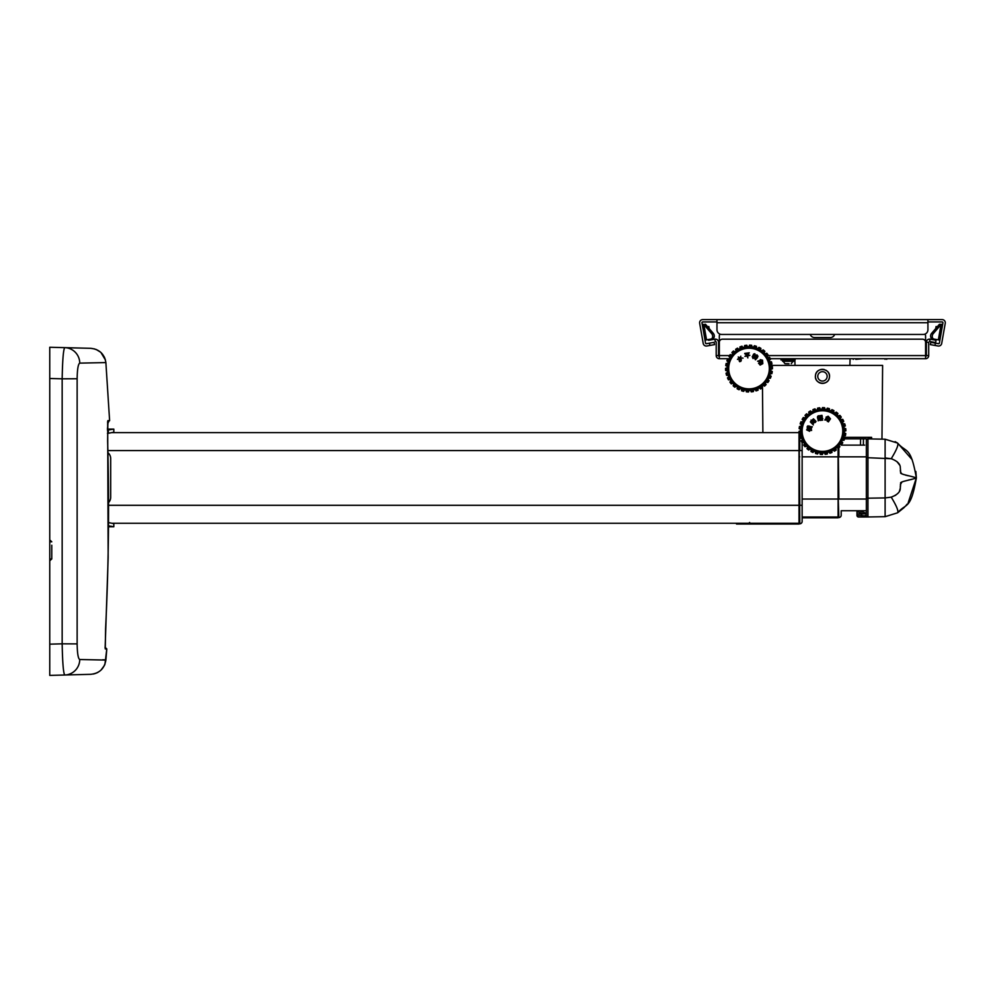 <?xml version="1.0" encoding="UTF-8"?>
<svg xmlns="http://www.w3.org/2000/svg" width="995" height="995" viewBox="0 0 995 995"><rect width="100%" height="100%" fill="white"/><g stroke="black" fill="none" stroke-linecap="round" stroke-linejoin="round"><path stroke-width="1.49" d="M49.75 347.255L90.719 348.325L49.75 347.255L49.75 378.498L62.163 378.821L62.163 643.827L49.75 644.163L49.75 541.802L51.777 541.802L49.75 539.924L50.297 541.243M49.75 541.802L49.75 480.859M49.75 558.991L51.777 558.991L50.297 559.538M49.75 663.677L49.75 652.745M104.935 664.212L106.801 648.951L105.88 660.071L79.749 659.523C78.17 658.69 77.311 653.491 77.137 643.902L77.137 378.759C77.299 369.182 78.17 363.983 79.749 363.125L105.88 362.59L109.612 420.636L107.883 420.624L107.622 440.959C109.338 503.545 108.666 566.093 105.594 628.604L105.283 648.939L106.801 648.951L105.06 647.272M77.137 378.759L62.163 378.821C62.523 359.842 63.381 349.444 64.737 347.641A15.621 15.422 91.5 0 1 79.749 363.125M90.719 348.325C99.363 349.245 104.413 353.996 105.88 362.59L109.612 420.636L107.597 422.253L108.517 422.191M79.749 659.523A15.621 15.422 88.5 0 1 64.737 675.008C63.394 673.254 62.536 662.857 62.163 643.827L77.137 643.902M51.628 558.991L49.75 560.857L49.75 675.394L90.707 674.324C99.388 673.391 104.438 668.64 105.88 660.071M49.75 378.498L49.75 539.924M51.777 545.235L51.777 558.991M64.737 675.008L49.75 675.394L64.737 675.008M105.109 659.921L102.771 659.784M108.069 422.253L107.435 429.106L113.816 429.106L113.816 432.228L107.46 433.434M107.435 430.126L113.567 429.119M111.179 526.268L111.937 526.417M108.38 526.765L113.816 526.765L108.343 525.857M111.913 432.638L113.716 432.228M113.069 429.206L111.9 429.454M108.343 522.562L113.816 523.644L113.816 526.765M108.405 502.736A7.811 7.811 0 0 0 110.694 497.214L110.694 458.658A7.811 7.811 0 0 0 107.933 452.688M864.643 445.126L841.198 445.126L864.643 445.126M841.198 510.746L841.198 515.199A2.338 2.338 0 0 1 838.86 517.549L838.238 499.03L838.86 517.549A2.338 2.338 0 0 0 841.198 515.199L841.198 510.746L866.359 510.746M802.144 517.002L838.076 517.002L838.238 456.842L838.238 499.03M838.076 448.173L838.076 499.03L802.144 499.03M112 432.626L799.01 432.626L799.01 523.258L112 523.258M802.144 442.75L802.244 442.315A23.121 23.121 0 0 1 801.597 441.046L801.162 440.872A23.445 23.445 0 0 0 802.144 442.75L802.144 505.286L799.793 505.286L799.172 450.586L799.793 523.793A2.338 2.338 0 0 0 802.144 521.455A2.338 2.338 0 0 1 799.793 523.793L799.172 433.434M802.144 497.475L802.144 521.455A2.338 2.338 0 0 1 799.793 523.793M802.144 441.046L802.144 442.116M799.172 505.286L799.172 499.104L799.793 499.565M802.144 496.692L802.144 459.18M802.144 458.409L802.144 450.586L799.793 450.586L799.793 437.066M866.359 499.03L838.86 499.03L838.238 448.31M838.238 446.929L838.238 447.849M841.198 511.878L841.198 510.833L841.198 511.878M838.86 457.016L838.076 457.016M799.01 523.258L799.01 524.029L736.511 524.029L736.511 523.258M838.076 517.002L838.076 517.786L802.144 517.786M866.359 513.308L859.332 510.746M866.359 517.002L865.177 515.435L866.359 515.41L866.359 440.462A1.567 1.567 0 0 1 867.951 438.894L867.951 516.977L858.548 517.002A1.567 1.567 0 0 1 856.981 515.435L856.981 510.746L856.981 513.88L866.359 513.781M863.349 513.88L857.765 511.84L857.765 510.746M861.67 513.88L861.67 515.435L856.981 515.435A1.567 1.567 0 0 0 858.548 517.002A1.567 1.567 0 0 1 856.981 515.435A1.567 1.567 0 0 0 858.548 517.002L861.67 517.002L861.67 515.435L865.264 516.019M895.736 495.199L891.221 497.152C896.52 505.821 898.659 511.032 897.639 512.786L885.115 516.679L867.951 516.977A1.567 1.567 0 0 1 866.359 515.41L866.359 514.564M911.669 479.416L908.385 480.075M901.918 482.127L900.375 484.54M900.363 485.722L900.326 487.886M900.313 488.11L899.53 490.921M908.174 502.786L916.358 477.936C910.624 510.41 906.445 502.55 897.639 512.786L903.771 507.836M903.821 507.786L904.766 506.841M905.923 505.572L907.166 504.092M867.951 438.894L885.115 439.205L885.115 457.949L891.221 458.72L866.359 457.65L866.359 498.221L885.115 497.923L885.115 516.679L867.951 516.977A1.567 1.567 0 0 1 866.359 515.41M885.115 439.205L897.639 443.086C898.659 444.84 896.52 450.051 891.221 458.72L892.353 459.068M885.115 457.949L885.115 497.923L891.221 497.152C897.353 494.838 900.375 491.816 900.313 488.11L900.699 483.359C899.094 481.617 910.736 480.087 916.358 477.936C910.736 475.784 899.094 474.254 900.699 472.525L900.313 467.762C900.388 464.056 897.353 461.046 891.221 458.72M912.179 459.702L897.639 443.086C906.445 453.322 910.624 445.462 916.358 477.936L915.86 471.468M896.905 461.543L899.53 464.951M900.363 470.15L900.363 471.257M900.574 472.239L901.694 473.595M902.465 474.043L903.385 474.453M905.599 475.15L908.385 475.797M897.639 443.086L895.102 441.631M856.981 510.746L856.981 513.88M866.359 440.462L866.359 441.295M863.436 438.87L860.6 438.87L863.436 438.87L863.386 445.126M843.648 437.327L871.595 437.327L867.976 438.683M871.595 437.327L871.62 438.87M866.259 438.87L844.556 438.87M844.22 438.87L843.387 438.87M881.968 439.143L882.615 365.426L770.665 365.426M815.465 375.575C814.022 384.543 828.86 386.222 829.444 377.155C830.887 368.2 816.062 366.508 815.465 375.575M815.701 378.324A7.027 7.027 0 0 0 816.198 379.592M816.957 380.749A7.027 7.027 0 0 0 827.828 380.911M828.611 379.767A7.027 7.027 0 0 0 827.952 371.981M826.994 370.998A7.027 7.027 0 0 0 825.862 370.215M824.594 369.667A7.027 7.027 0 0 0 819.233 370.115M818.064 370.874A7.027 7.027 0 0 0 815.44 376.956M821.945 419.567L822.666 420.151L819.855 420.437L820.514 418.994L819.233 418.883L820.788 418.596L819.432 417.9L820.552 417.228L822.243 417.402L821.161 418.534L822.828 418.584L820.34 419.878L821.945 419.567L820.34 419.878L821.012 418.907M818.935 415.86L821.994 415.325L822.28 416.942L819.221 417.49L818.935 415.86M820.241 415.972L820.95 416.694L820.241 415.972M821.858 416.532L821.136 415.81L821.858 416.532M819.345 416.134L820.042 416.855L819.345 416.134M815.651 421.631L813.437 419.38L810.888 421.892L813.325 424.927L810.34 421.905L811.422 420.835L811.037 420.089L811.733 420.524L813.45 418.82L816.012 421.407L815.104 422.552L815.664 422.042M810.092 426.78L809.47 427.564L810.092 426.78M810.229 427.701L810.85 426.93L810.229 427.701M810.85 429.43L808.873 429.056L808.699 427.775L808.413 429.268L808.263 428.335L807.306 428.882L807.219 426.507L807.865 425.885L808.562 426.755L809.034 425.935L809.171 427.502L809.395 426.295L811.373 426.668L810.85 429.43M807.816 427.887L808.5 427.104L807.816 427.887M809.992 428.907L810.626 428.136L809.992 428.907M809.246 428.77L809.868 427.987L809.246 428.77M805.254 446.718A1.231 1.231 0 0 1 807.082 446.618A1.231 1.231 0 0 1 807.007 448.446L807.43 448.446A1.555 1.555 0 0 0 805.241 446.282L805.254 446.718M833.524 410.923A1.555 1.555 0 0 0 836.111 412.589L836.024 412.166A1.231 1.231 0 0 1 834.258 412.639A1.231 1.231 0 0 1 833.947 410.835L832.628 411.171A22.338 22.338 0 0 0 832.317 411.01A2.326 2.326 0 0 1 828.275 409.492A22.338 22.338 0 0 0 827.939 409.393A2.326 2.326 0 0 1 823.661 408.746A22.338 22.338 0 0 0 823.313 408.734A2.326 2.326 0 0 1 818.997 408.982A22.338 22.338 0 0 0 818.649 409.044A2.326 2.326 0 0 1 814.482 410.189A22.338 22.338 0 0 0 814.159 410.313A2.326 2.326 0 0 1 810.316 412.303A22.338 22.338 0 0 0 810.029 412.49A2.326 2.326 0 0 1 806.684 415.226A22.338 22.338 0 0 0 806.435 415.475A2.326 2.326 0 0 1 803.736 418.858A22.338 22.338 0 0 0 803.55 419.156A2.326 2.326 0 0 1 801.609 423.012A22.338 22.338 0 0 0 801.485 423.348A2.326 2.326 0 0 1 800.39 427.527A22.338 22.338 0 0 0 800.341 427.875A2.326 2.326 0 0 1 800.142 432.191A22.338 22.338 0 0 0 800.154 432.539A2.326 2.326 0 0 1 800.863 436.805A22.338 22.338 0 0 0 800.95 437.141A2.326 2.326 0 0 1 802.53 441.171A22.338 22.338 0 0 0 802.691 441.481A2.326 2.326 0 0 1 805.067 445.088A22.338 22.338 0 0 0 805.278 445.362L805.241 446.282M802.691 441.481L802.368 442.8A1.231 1.231 0 0 1 804.171 443.086A1.231 1.231 0 0 1 803.724 444.852L805.067 445.088L803.674 445.088A23.445 23.445 0 0 0 805.017 446.718L805.278 445.362A2.326 2.326 0 0 1 808.363 448.397L807.43 448.446M801.597 441.046L801.659 440.835A1.555 1.555 0 0 0 800.54 437.974L800.366 438.372A1.231 1.231 0 0 1 802.082 439.019A1.231 1.231 0 0 1 801.261 440.661L802.53 441.171M800.95 437.141L800.54 437.974M799.333 433.621A1.231 1.231 0 0 1 800.863 434.616A1.231 1.231 0 0 1 799.731 436.046L800.079 436.295A1.555 1.555 0 0 0 799.582 433.26L799.333 433.621M799.42 433.123A23.121 23.121 0 0 1 799.333 431.693L799.01 431.37A23.445 23.445 0 0 0 799.134 433.484L799.582 433.26M800.863 436.805L800.079 436.295M800.341 427.875L799.308 428.758A1.231 1.231 0 0 1 800.602 430.051A1.231 1.231 0 0 1 799.196 431.208L799.482 431.531A1.555 1.555 0 0 0 799.619 428.459L799.495 428.285A23.121 23.121 0 0 1 799.706 426.867L799.458 426.494A23.445 23.445 0 0 0 799.147 428.584L799.495 428.285M799.706 426.867L799.88 426.743A1.555 1.555 0 0 0 800.664 423.771L800.291 423.994A1.231 1.231 0 0 1 801.286 425.524A1.231 1.231 0 0 1 799.669 426.37L800.39 427.527M803.55 419.156L802.244 419.542A1.231 1.231 0 0 1 802.903 421.246A1.231 1.231 0 0 1 801.137 421.743L801.609 423.012L800.913 421.805A23.445 23.445 0 0 0 800.167 423.795L800.664 423.771M802.169 419.318L802.604 419.193A23.121 23.121 0 0 1 803.375 417.987L803.313 417.539A23.445 23.445 0 0 0 802.169 419.318L802.244 419.542M801.273 422.154A1.555 1.555 0 0 0 802.654 419.405L802.604 419.193M806.435 415.475L805.079 415.587A1.231 1.231 0 0 1 805.365 417.39A1.231 1.231 0 0 1 803.55 417.514L803.587 417.937A1.555 1.555 0 0 0 805.515 415.537L805.502 415.325A23.121 23.121 0 0 1 806.51 414.306L806.535 413.845A23.445 23.445 0 0 0 805.054 415.35L805.502 415.325M803.736 418.858L803.587 417.937M806.51 414.306L806.734 414.306A1.555 1.555 0 0 0 809.109 412.353L808.674 412.316A1.231 1.231 0 0 1 808.587 414.144A1.231 1.231 0 0 1 806.771 413.883L806.734 414.306M809.109 412.353L809.146 412.141A23.121 23.121 0 0 1 810.34 411.358L810.465 410.923A23.445 23.445 0 0 0 808.699 412.079L809.146 412.141M810.34 411.358L810.552 411.408A1.555 1.555 0 0 0 813.288 409.99L812.878 409.865A1.231 1.231 0 0 1 812.405 411.631A1.231 1.231 0 0 1 810.689 410.997L810.316 412.303M814.159 410.313L813.288 409.99M817.492 408.336A1.231 1.231 0 0 1 816.659 409.965A1.231 1.231 0 0 1 815.116 408.982L814.905 409.355A1.555 1.555 0 0 0 817.865 408.547L817.492 408.336M818.649 409.044L817.865 408.547M814.482 410.189L814.905 409.355M817.604 408.124L817.989 408.373A23.121 23.121 0 0 1 819.407 408.137L819.693 407.788A23.445 23.445 0 0 0 817.604 408.124M819.407 408.137L819.582 408.261A1.555 1.555 0 0 0 822.654 408.087L822.33 407.801A1.231 1.231 0 0 1 821.173 409.219A1.231 1.231 0 0 1 819.868 407.938L818.997 408.982M823.313 408.734L822.803 407.938A23.121 23.121 0 0 1 824.233 408L824.594 407.714A23.445 23.445 0 0 0 822.479 407.614L823.313 408.734M827.355 408.137L827.604 408.522A23.121 23.121 0 0 1 828.997 408.883L829.395 408.671A23.445 23.445 0 0 0 827.355 408.137L827.168 408.286A1.231 1.231 0 0 1 825.738 409.43A1.231 1.231 0 0 1 824.731 407.913L824.382 408.161A1.555 1.555 0 0 0 827.417 408.622L827.168 408.286M827.939 409.393L827.604 408.522M823.661 408.746L824.382 408.161M831.795 409.753A1.231 1.231 0 0 1 830.166 410.587A1.231 1.231 0 0 1 829.494 408.895L829.096 409.069A1.555 1.555 0 0 0 831.982 410.151L831.795 409.753M832.317 411.01L831.982 410.151M828.275 409.492L829.096 409.069M836.273 413.497L836.335 412.564A23.121 23.121 0 0 1 837.454 413.46L836.546 413.721A22.338 22.338 0 0 0 836.273 413.497A2.326 2.326 0 0 1 832.628 411.171M837.454 413.46L837.467 413.671A1.555 1.555 0 0 0 839.656 415.835L839.618 416.756A2.326 2.326 0 0 1 836.546 413.721M837.902 413.435A23.445 23.445 0 0 0 836.248 412.117M839.656 415.4L839.656 415.4A1.231 1.231 0 0 1 837.827 415.5A1.231 1.231 0 0 1 837.902 413.671M839.879 415.848A23.121 23.121 0 0 1 840.775 416.955L841.235 417.029A23.445 23.445 0 0 0 839.892 415.4M840.775 416.955L839.842 417.029A22.338 22.338 0 0 0 839.618 416.756M841.173 417.266L840.763 417.179A1.555 1.555 0 0 0 842.454 419.741L842.529 419.318A1.231 1.231 0 0 1 840.725 419.032A1.231 1.231 0 0 1 841.173 417.266L841.235 417.029M842.454 419.741L842.218 420.636A2.326 2.326 0 0 1 839.842 417.029M844.929 425.636L845.315 425.885A23.445 23.445 0 0 0 844.755 423.845L844.556 424.256A23.121 23.121 0 0 1 844.929 425.636L844.046 425.313A22.338 22.338 0 0 0 843.947 424.977A2.326 2.326 0 0 1 842.379 420.947A22.338 22.338 0 0 0 842.218 420.636M845.315 425.885L844.817 425.823A1.555 1.555 0 0 0 845.327 428.857L844.743 429.579A2.326 2.326 0 0 1 844.046 425.313M845.576 428.497L845.576 428.497A1.231 1.231 0 0 1 844.034 427.502A1.231 1.231 0 0 1 845.165 426.071M845.489 428.994A23.121 23.121 0 0 1 845.563 430.425L845.887 430.748A23.445 23.445 0 0 0 845.762 428.634M845.563 430.425L844.767 429.927A22.338 22.338 0 0 0 844.743 429.579M845.713 430.91L845.427 430.586A1.555 1.555 0 0 0 845.277 433.658L845.601 433.36A1.231 1.231 0 0 1 844.307 432.066A1.231 1.231 0 0 1 845.713 430.91L845.887 430.748M845.277 433.658L844.568 434.243A2.326 2.326 0 0 1 844.767 429.927M845.19 435.25L845.439 435.623A23.445 23.445 0 0 0 845.762 433.534L845.414 433.832A23.121 23.121 0 0 1 845.19 435.25L845.016 435.375A1.555 1.555 0 0 0 844.245 438.347L844.332 438.546A23.121 23.121 0 0 1 843.822 439.877L843.636 439.964A1.555 1.555 0 0 0 842.255 442.713L842.653 442.576A1.231 1.231 0 0 1 842.006 440.872A1.231 1.231 0 0 1 843.76 440.375L843.3 439.106A22.338 22.338 0 0 0 843.424 438.77A2.326 2.326 0 0 1 844.519 434.591A22.338 22.338 0 0 0 844.568 434.243M845.439 435.623L844.519 434.591M845.24 435.748A1.231 1.231 0 0 0 843.611 436.594A1.231 1.231 0 0 0 844.618 438.123L843.424 438.77M842.255 442.713L841.36 442.962A2.326 2.326 0 0 1 843.3 439.106L843.984 440.312A23.445 23.445 0 0 0 844.73 438.322M839.817 446.531L839.394 446.792A23.121 23.121 0 0 1 838.387 447.812L838.225 446.892A22.338 22.338 0 0 0 838.474 446.643L839.817 446.531A1.231 1.231 0 0 1 839.531 444.728A1.231 1.231 0 0 1 841.36 444.603L841.31 444.18A1.555 1.555 0 0 0 839.394 446.581L838.474 446.643A2.326 2.326 0 0 1 841.173 443.26A22.338 22.338 0 0 0 841.36 442.962M841.31 444.18L841.173 443.26M838.362 448.272L838.362 448.272A23.445 23.445 0 0 0 839.855 446.767M835.8 449.765L834.88 449.628A2.326 2.326 0 0 1 838.225 446.892L838.176 447.812A1.555 1.555 0 0 0 835.8 449.765L836.223 449.802A1.231 1.231 0 0 1 836.322 447.974A1.231 1.231 0 0 1 838.126 448.247M834.345 450.71A1.555 1.555 0 0 0 831.621 452.128L832.031 452.252A1.231 1.231 0 0 1 832.504 450.486A1.231 1.231 0 0 1 834.208 451.121L834.581 449.815A22.338 22.338 0 0 0 834.88 449.628M831.621 452.128L830.75 451.805A2.326 2.326 0 0 1 834.581 449.815M831.957 452.489L830.75 451.805A22.338 22.338 0 0 1 830.427 451.929L829.992 453.247A23.445 23.445 0 0 0 831.957 452.489M827.417 453.782A1.231 1.231 0 0 1 828.238 452.153A1.231 1.231 0 0 1 829.78 453.135L830.427 451.929A2.326 2.326 0 0 0 826.248 453.073L827.417 453.782M827.293 453.994L826.907 453.745A23.121 23.121 0 0 1 825.502 453.981L825.216 454.329A23.445 23.445 0 0 0 827.293 453.994M825.502 453.981L825.912 453.135A22.338 22.338 0 0 0 826.248 453.073M825.029 454.18L825.328 453.857A1.555 1.555 0 0 0 822.256 454.031L822.579 454.317A1.231 1.231 0 0 1 823.723 452.899A1.231 1.231 0 0 1 825.029 454.18L825.216 454.329M822.256 454.031L821.596 453.384A2.326 2.326 0 0 1 825.912 453.135M817.554 453.981L817.293 453.608A23.121 23.121 0 0 1 815.912 453.235L815.502 453.446A23.445 23.445 0 0 0 817.554 453.981L817.741 453.832A1.231 1.231 0 0 1 819.159 452.688A1.231 1.231 0 0 1 820.178 454.205L821.236 453.372A22.338 22.338 0 0 0 821.596 453.384M820.527 453.956A1.555 1.555 0 0 0 817.48 453.496L817.741 453.832M813.114 452.364L812.592 451.108A2.326 2.326 0 0 1 816.634 452.625L815.8 453.048A1.555 1.555 0 0 0 812.927 451.966L813.114 452.364A1.231 1.231 0 0 1 814.731 451.531A1.231 1.231 0 0 1 815.415 453.222L816.634 452.625A22.338 22.338 0 0 0 816.97 452.725L817.293 453.608M811.447 451.394L812.268 450.946A22.338 22.338 0 0 0 812.592 451.108L812.716 452.041A23.121 23.121 0 0 1 811.447 451.394L811 451.506A23.445 23.445 0 0 0 812.89 452.464M808.885 449.951A1.231 1.231 0 0 1 810.651 449.479A1.231 1.231 0 0 1 810.95 451.282L811.373 451.195A1.555 1.555 0 0 0 808.786 449.529L808.885 449.951M808.363 448.397A22.338 22.338 0 0 0 808.636 448.621L808.786 449.529M808.636 448.621A2.326 2.326 0 0 1 812.268 450.946L811.373 451.195M840.501 421.731A20.31 20.31 0 0 0 805.353 420.101A20.31 20.31 0 0 0 821.509 451.357A20.31 20.31 0 0 0 840.501 421.731M827.915 419.927L829.507 419.915L827.915 419.927M828.4 421.892L827.828 421.159L829.071 420.86L827.765 420.251L827.268 421.345L827.392 420.089L824.83 420.014L826.671 417.402L826.037 417.154L828.188 416.221L830.464 418.808L828.4 421.892M828.624 418.373L829.656 419.591L828.624 418.373M826.571 418.572L827.541 419.753L826.571 418.572M828.736 418.012L827.081 417.253L828.736 418.012M828.25 418.198L826.733 418.248L828.25 418.198M828.425 421.457L829.071 420.86L827.765 420.251M827.392 420.089L826.074 419.48M826.211 418.385L826.671 417.402M807.505 427.838L807.666 426.954M811.149 426.979L810.763 429.056M807.928 429.74L809.321 429.305L808.761 429.902L811.621 430.437L808.724 430.25L809.619 431.283L806.609 429.852L807.704 429.094L808.661 429.877M812.318 426.743L811.447 427.862L812.318 426.743M810.34 421.905L811.422 420.835M821.907 416.855L819.544 417.278M822.293 419.84L820.29 420.276M819.979 419.766L820.514 418.994L819.283 419.218M819.233 418.883L820.688 418.024M817.803 419.082L817.417 416.93L818.238 415.773L819.009 420.139L818.164 420.848L818.375 418.771L817.803 419.082M842.765 419.368L842.653 419.803A23.121 23.121 0 0 1 843.312 421.072L843.735 421.246A23.445 23.445 0 0 0 842.765 419.368M843.312 421.072L843.25 421.283A1.555 1.555 0 0 0 844.369 424.144L844.531 423.746A1.231 1.231 0 0 1 842.827 423.099A1.231 1.231 0 0 1 843.636 421.457L843.25 421.283M800.154 438.273L800.353 437.862A23.121 23.121 0 0 1 799.968 436.482L799.594 436.233A23.445 23.445 0 0 0 800.154 438.273M822.43 454.504L822.094 454.18A23.121 23.121 0 0 1 820.664 454.118L820.315 454.404A23.445 23.445 0 0 0 822.43 454.504M808.649 450.001L808.574 449.553A23.121 23.121 0 0 1 807.455 448.658L806.995 448.683A23.445 23.445 0 0 0 808.649 450.001M812.94 409.642L813.375 409.791A23.121 23.121 0 0 1 814.706 409.268L814.917 408.87A23.445 23.445 0 0 0 812.94 409.642M832.007 409.654L832.181 410.077A23.121 23.121 0 0 1 833.462 410.724L833.897 410.612A23.445 23.445 0 0 0 832.007 409.654M836.21 450.038L835.75 449.976A23.121 23.121 0 0 1 834.556 450.76L834.444 451.195A23.445 23.445 0 0 0 836.21 450.038M842.74 442.8L842.292 442.924A23.121 23.121 0 0 1 841.521 444.131L841.596 444.578A23.445 23.445 0 0 0 842.74 442.8M813.45 423.472L811.92 421.917L813.45 420.412L814.718 421.706L813.45 423.472M813.425 420.96L812.467 421.917L813.213 422.676L814.184 421.718L813.425 420.96M811.385 429.915L811.36 428.347L811.385 429.915M849.892 365.426L850.078 358.71M760.727 363.598L760.727 362.752M760.727 361.981L760.727 360.638L760.814 362.143L761.411 361.832L760.765 360.613M876.67 358.71L887.291 358.71M850.936 358.71L855.824 358.71M862.702 358.71L855.824 359.332M787.256 359.332L787.256 358.71M924.927 334.133A3.122 3.122 0 0 1 925.586 336.049L925.586 358.71A3.122 3.122 0 0 0 928.708 355.588L928.708 342.255L926.37 342.255A3.122 3.122 0 0 1 930.026 339.171L936.046 340.24L935.636 342.541L929.629 341.484L930.026 339.171A3.122 3.122 0 0 0 926.37 342.255L926.37 355.588L928.708 355.588A3.122 3.122 0 0 1 925.586 358.71L770.279 358.71M705.256 324.308L703.851 324.557L711.736 333.723L713.365 333.437L705.492 324.271M713.365 333.437A3.122 2.214 80 0 1 714.248 336.658A3.122 2.214 80 0 1 712.594 338.785L710.965 339.071A3.122 2.214 -100 0 0 712.619 336.944A3.122 2.214 -100 0 0 711.736 333.723M708.179 339.556L712.594 338.785M706.549 339.855L703.851 324.557L702.893 324.333L705.654 340.004L710.965 339.071M708.826 326.534L707.619 326.746L708.826 326.534L709.186 328.574M704.721 334.718L703.365 327.032M708.863 340.24A0.784 0.784 0 0 1 707.955 339.606A0.784 0.784 0 0 0 708.863 340.24L714.87 339.171L708.863 340.24M719.323 356.372A0.784 0.784 0 0 1 718.539 355.588L716.201 355.588L718.539 355.588L718.539 342.255A3.122 3.122 0 0 0 714.87 339.171L715.281 341.484A0.784 0.784 0 0 1 716.201 342.255L716.201 355.588L716.201 342.255M718.539 355.588L718.539 342.255A3.122 3.122 0 0 0 714.87 339.171M729.36 358.71L719.323 358.71A3.122 3.122 0 0 1 716.201 355.588M719.982 334.133A3.122 3.122 0 0 0 719.323 336.049L719.323 358.71M925.586 336.049L925.586 342.305A3.122 3.122 0 0 0 922.452 339.183L722.445 339.183A3.122 3.122 0 0 0 719.323 342.305L719.323 355.588L729.484 355.588M739.148 358.71L738.514 358.971M767.543 355.588L925.586 355.588L925.586 342.305M925.586 356.372A0.784 0.784 0 0 0 926.37 355.588A0.784 0.784 0 0 1 925.586 356.372M939.777 337.031L939.255 340.004L932.315 338.785A3.122 2.214 -80 0 1 930.648 336.658A3.122 2.214 -80 0 1 931.531 333.437L939.417 324.271L942.016 324.333L939.255 340.004M937.278 326.746L936.071 326.534L935.71 328.574M936.718 339.556L932.315 338.785M931.531 333.437L933.173 333.723L941.046 324.557L938.347 339.855M933.173 333.723A3.122 2.214 100 0 0 932.29 336.944A3.122 2.214 100 0 0 933.944 339.071M760.889 362.105L760.889 360.849M791.274 363.66L793.55 360.638L782.605 360.638L784.98 363.685M793.55 361.309L782.605 361.309M788.998 363.76L787.256 363.76M787.07 363.76L784.931 363.672M787.741 363.648L785.913 363.76M795.104 359.991L781.038 359.991L781.038 359.332L795.104 359.332L795.104 359.991M770.08 359.021L770.503 359.195A23.445 23.445 0 0 0 769.57 357.292L769.446 357.727A23.121 23.121 0 0 1 770.08 359.021L770.006 359.22A1.555 1.555 0 0 0 771.063 362.105L771.237 361.72A1.231 1.231 0 0 1 769.545 361.023A1.231 1.231 0 0 1 770.391 359.406L769.147 358.872A22.338 22.338 0 0 0 768.986 358.561A2.326 2.326 0 0 1 766.697 354.892A22.338 22.338 0 0 0 766.473 354.618A2.326 2.326 0 0 1 763.463 351.521A22.338 22.338 0 0 0 763.202 351.297A2.326 2.326 0 0 1 759.608 348.884A22.338 22.338 0 0 0 759.297 348.723A2.326 2.326 0 0 1 755.292 347.106A22.338 22.338 0 0 0 754.944 347.019A2.326 2.326 0 0 1 750.69 346.272A22.338 22.338 0 0 0 750.342 346.248A2.326 2.326 0 0 1 746.026 346.409A22.338 22.338 0 0 0 745.678 346.459A2.326 2.326 0 0 1 741.486 347.516A22.338 22.338 0 0 0 741.151 347.641L740.292 347.292A1.555 1.555 0 0 1 737.531 348.648L737.27 349.543A22.338 22.338 0 0 0 736.972 349.73L735.628 349.531A1.231 1.231 0 0 1 735.504 351.347A1.231 1.231 0 0 1 733.701 351.048L733.638 351.471A1.555 1.555 0 0 0 736.064 349.568M754.944 347.019L754.459 346.235A1.555 1.555 0 0 1 751.424 345.7L750.69 346.272M768.986 358.561L769.334 357.242A1.231 1.231 0 0 1 767.531 356.919A1.231 1.231 0 0 1 768.028 355.165L766.697 354.892L767.63 354.842A23.121 23.121 0 0 0 766.747 353.722L766.473 354.618L766.536 353.698A1.555 1.555 0 0 1 764.396 351.484L763.463 351.521M769.048 380.724L768.6 380.836A23.121 23.121 0 0 1 767.804 382.03L767.866 382.478A23.445 23.445 0 0 0 769.048 380.724L768.973 380.5A1.231 1.231 0 0 1 768.351 378.784A1.231 1.231 0 0 1 770.118 378.324L769.682 377.043A22.338 22.338 0 0 0 769.807 376.719A2.326 2.326 0 0 1 770.988 372.553A22.338 22.338 0 0 0 771.05 372.205A2.326 2.326 0 0 1 771.349 367.901A22.338 22.338 0 0 0 771.336 367.553A2.326 2.326 0 0 1 770.715 363.274A22.338 22.338 0 0 0 770.64 362.926A2.326 2.326 0 0 1 769.147 358.872M769.993 377.913A1.555 1.555 0 0 0 768.563 380.625L768.973 380.5M767.593 382.068A1.555 1.555 0 0 0 765.615 384.431L766.05 384.393A1.231 1.231 0 0 1 765.802 382.577A1.231 1.231 0 0 1 767.63 382.503L767.468 381.147A22.338 22.338 0 0 0 767.655 380.861L768.6 380.836M771.137 376.297L770.727 376.496A23.121 23.121 0 0 1 770.192 377.826L770.341 378.262A23.445 23.445 0 0 0 771.137 376.297L771.013 376.085A1.231 1.231 0 0 1 770.055 374.53A1.231 1.231 0 0 1 771.685 373.722L770.988 372.553L771.685 373.722M771.896 373.61A23.445 23.445 0 0 0 772.257 371.521L771.909 371.807A23.121 23.121 0 0 1 771.66 373.224L771.486 373.349A1.555 1.555 0 0 0 770.64 376.297L769.807 376.719M771.909 371.807L771.05 372.205L772.095 371.346A1.231 1.231 0 0 1 770.839 370.028A1.231 1.231 0 0 1 772.269 368.896L771.349 367.901M772.443 368.747A23.445 23.445 0 0 0 772.369 366.62L772.083 366.981A23.121 23.121 0 0 1 772.132 368.411L772.269 368.896M772.132 368.411L771.983 368.56A1.555 1.555 0 0 0 771.784 371.632M771.971 363.859A23.445 23.445 0 0 0 771.461 361.807L771.249 362.217A23.121 23.121 0 0 1 771.598 363.61L770.715 363.274L771.486 363.784A1.555 1.555 0 0 0 771.921 366.832L771.336 367.553M771.921 366.832L772.182 366.483A1.231 1.231 0 0 1 770.665 365.463A1.231 1.231 0 0 1 771.834 364.046M771.249 362.217L770.64 362.926L771.063 362.105M767.605 355.053A1.555 1.555 0 0 0 769.247 357.665L769.446 357.727M749.372 345.302A1.231 1.231 0 0 1 748.19 346.695A1.231 1.231 0 0 1 746.922 345.389L746.623 345.7A1.555 1.555 0 0 0 749.695 345.588L749.533 345.128A23.445 23.445 0 0 1 751.648 345.265L751.772 345.464A1.231 1.231 0 0 0 752.755 347.006A1.231 1.231 0 0 0 754.198 345.887L754.397 345.738A23.445 23.445 0 0 1 756.424 346.322L756.523 346.546A1.231 1.231 0 0 0 757.158 348.25A1.231 1.231 0 0 0 758.799 347.454L759.023 347.354A23.445 23.445 0 0 1 760.889 348.349L760.926 348.586A1.231 1.231 0 0 0 761.2 350.389A1.231 1.231 0 0 0 762.978 349.954L763.202 349.904A23.445 23.445 0 0 1 764.832 351.26L764.819 351.496A1.231 1.231 0 0 0 764.707 353.324A1.231 1.231 0 0 0 766.536 353.262L766.772 353.262A23.445 23.445 0 0 1 768.078 354.929L768.028 355.165M744.646 345.526L745.031 345.775A23.121 23.121 0 0 1 746.449 345.576L746.747 345.228A23.445 23.445 0 0 0 744.646 345.526L744.534 345.738A1.231 1.231 0 0 1 743.663 347.342A1.231 1.231 0 0 1 742.146 346.335L741.922 346.695A1.555 1.555 0 0 0 744.907 345.949L744.534 345.738M745.678 346.459L744.907 345.949M741.486 347.516L741.922 346.695M736.972 349.73A2.326 2.326 0 0 1 733.576 352.392L733.638 351.471M730.429 355.041A1.555 1.555 0 0 0 732.395 352.678L731.972 352.728A1.231 1.231 0 0 1 732.221 354.531A1.231 1.231 0 0 1 730.392 354.606L730.554 355.961A2.326 2.326 0 0 0 733.327 352.64L732.407 352.466L733.327 352.64A22.338 22.338 0 0 1 733.576 352.392L733.464 351.011A23.445 23.445 0 0 0 731.947 352.491L732.407 352.466A23.121 23.121 0 0 1 733.427 351.471M728.974 356.384L729.422 356.272A23.121 23.121 0 0 1 730.218 355.078L730.156 354.63A23.445 23.445 0 0 0 728.974 356.384L729.049 356.608A1.231 1.231 0 0 1 729.671 358.337A1.231 1.231 0 0 1 727.905 358.785L728.029 359.195A1.555 1.555 0 0 0 729.459 356.484L729.049 356.608M730.554 355.961A22.338 22.338 0 0 0 730.355 356.247L729.422 356.272L730.355 356.247A2.326 2.326 0 0 1 728.34 360.066L728.029 359.195M726.885 360.812L727.295 360.613A23.121 23.121 0 0 1 727.83 359.282L727.668 358.847A23.445 23.445 0 0 0 726.885 360.812L727.009 361.023A1.231 1.231 0 0 1 727.967 362.578A1.231 1.231 0 0 1 726.338 363.386L726.537 363.772A1.555 1.555 0 0 0 727.382 360.812L727.009 361.023M728.34 360.066A22.338 22.338 0 0 0 728.203 360.401A2.326 2.326 0 0 1 727.022 364.556L726.338 363.386M727.022 364.556A22.338 22.338 0 0 0 726.972 364.904L726.114 365.302A23.121 23.121 0 0 1 726.362 363.896L726.537 363.772M726.126 363.498A23.445 23.445 0 0 0 725.765 365.588L726.114 365.302M725.915 365.762A1.231 1.231 0 0 1 727.183 367.08A1.231 1.231 0 0 1 725.753 368.212L726.039 368.548A1.555 1.555 0 0 0 726.238 365.476L725.765 365.588M726.972 364.904A2.326 2.326 0 0 1 726.673 369.207L725.753 368.212M726.673 369.207A22.338 22.338 0 0 0 726.686 369.568L725.94 370.128A23.121 23.121 0 0 1 725.89 368.697L726.039 368.548M725.654 370.488L725.654 370.488A23.445 23.445 0 0 1 725.566 368.374M725.84 370.625A1.231 1.231 0 0 1 727.357 371.645A1.231 1.231 0 0 1 726.188 373.063L726.537 373.324A1.555 1.555 0 0 0 726.101 370.277M726.051 373.249A23.445 23.445 0 0 0 726.561 375.302L726.773 374.891A23.121 23.121 0 0 1 726.425 373.511L726.188 373.063M730.392 382.267L729.944 382.179A23.445 23.445 0 0 0 731.25 383.846L731.275 383.386A23.121 23.121 0 0 1 730.392 382.267L730.417 382.055A1.555 1.555 0 0 0 728.775 379.443L728.688 379.866A1.231 1.231 0 0 1 730.479 380.19A1.231 1.231 0 0 1 729.994 381.956L731.325 382.217A22.338 22.338 0 0 0 731.549 382.49A2.326 2.326 0 0 1 734.559 385.587A22.338 22.338 0 0 0 734.82 385.824A2.326 2.326 0 0 1 738.414 388.224A22.338 22.338 0 0 0 738.725 388.386A2.326 2.326 0 0 1 742.73 390.003A22.338 22.338 0 0 0 743.066 390.09A2.326 2.326 0 0 1 747.332 390.836A22.338 22.338 0 0 0 747.68 390.861A2.326 2.326 0 0 1 751.996 390.699A22.338 22.338 0 0 0 752.344 390.649A2.326 2.326 0 0 1 756.536 389.592A22.338 22.338 0 0 0 756.872 389.468A2.326 2.326 0 0 1 760.752 387.565A22.338 22.338 0 0 0 761.038 387.378A2.326 2.326 0 0 1 764.446 384.717A22.338 22.338 0 0 0 764.695 384.468A2.326 2.326 0 0 1 767.468 381.147M728.775 379.443L729.024 378.56A2.326 2.326 0 0 1 731.325 382.217M733.626 385.625A1.555 1.555 0 0 0 731.487 383.411L731.487 383.846A1.231 1.231 0 0 1 733.315 383.784A1.231 1.231 0 0 1 733.191 385.612L734.559 385.587M731.487 383.411L731.549 382.49M734.82 387.204L734.745 386.756A23.121 23.121 0 0 1 733.651 385.836L733.191 385.849A23.445 23.445 0 0 0 734.82 387.204L735.044 387.154A1.231 1.231 0 0 1 736.822 386.719A1.231 1.231 0 0 1 737.084 388.523L738.414 388.224M737.506 388.448A1.555 1.555 0 0 0 734.957 386.732L735.044 387.154M734.82 385.824L734.745 386.756M738.999 389.754L738.837 389.319A23.121 23.121 0 0 1 737.569 388.659L737.133 388.759A23.445 23.445 0 0 0 738.999 389.754L739.223 389.654A1.231 1.231 0 0 1 740.865 388.858A1.231 1.231 0 0 1 741.499 390.575L742.73 390.003M742.009 390.587L741.586 390.786A23.445 23.445 0 0 0 743.626 391.371L743.377 390.985A23.121 23.121 0 0 1 742.009 390.587L741.897 390.401A1.555 1.555 0 0 0 739.049 389.256L738.725 388.386M743.825 391.234A1.231 1.231 0 0 1 745.267 390.102A1.231 1.231 0 0 1 746.238 391.644L746.598 391.408A1.555 1.555 0 0 0 743.563 390.873L743.626 391.371M743.066 390.09L743.377 390.985M746.598 391.408L747.332 390.836M748.489 391.993L748.165 391.669A23.121 23.121 0 0 1 746.735 391.57L746.374 391.843A23.445 23.445 0 0 0 748.489 391.993L748.65 391.806A1.231 1.231 0 0 1 749.82 390.413A1.231 1.231 0 0 1 751.101 391.719L751.996 390.699M751.399 391.408A1.555 1.555 0 0 0 748.327 391.52L747.68 390.861M753.377 391.582L752.991 391.333A23.121 23.121 0 0 1 751.573 391.532L751.275 391.881A23.445 23.445 0 0 0 753.377 391.582L753.489 391.383A1.231 1.231 0 0 1 754.347 389.766A1.231 1.231 0 0 1 755.877 390.774L756.1 390.413A1.555 1.555 0 0 0 753.115 391.159L753.489 391.383M758.066 390.177L757.643 390.015A23.121 23.121 0 0 1 756.299 390.5L756.076 390.898A23.445 23.445 0 0 0 758.066 390.177L758.14 389.953A1.231 1.231 0 0 1 758.65 388.199A1.231 1.231 0 0 1 760.342 388.871L760.752 387.565M760.702 388.51L760.566 388.945A23.445 23.445 0 0 0 762.357 387.826L761.909 387.751A23.121 23.121 0 0 1 760.702 388.51L760.491 388.46A1.555 1.555 0 0 0 757.73 389.816L756.872 389.468M764.371 385.637A1.555 1.555 0 0 0 761.959 387.54L762.381 387.59A1.231 1.231 0 0 1 762.518 385.762A1.231 1.231 0 0 1 764.322 386.06L764.446 384.717M761.959 387.54L761.038 387.378M766.075 384.617L765.615 384.642A23.121 23.121 0 0 1 764.595 385.637L764.558 386.097A23.445 23.445 0 0 0 766.075 384.617L766.05 384.393M764.695 384.468L765.615 384.642M728.688 379.866L728.576 379.381A23.121 23.121 0 0 1 727.942 378.1L727.519 377.913A23.445 23.445 0 0 0 728.452 379.816M727.519 377.913L728.017 377.889A1.555 1.555 0 0 0 726.959 375.003L726.785 375.401A1.231 1.231 0 0 1 728.477 376.085A1.231 1.231 0 0 1 727.631 377.702M735.628 349.531L735.653 349.295A23.445 23.445 0 0 1 737.457 348.163L737.681 348.25A1.231 1.231 0 0 0 739.372 348.922A1.231 1.231 0 0 0 739.882 347.155L739.957 346.932A23.445 23.445 0 0 1 741.947 346.21L742.146 346.335M739.795 361.707L738.738 358.772L737.457 359.394L738.775 358.2L739.347 361.297M760.466 363.685L761.1 363.461M761.449 363.324L762.083 363.1M727.942 378.1L728.875 378.237A22.338 22.338 0 0 0 729.024 378.56M726.686 369.568A2.326 2.326 0 0 1 727.295 373.846A22.338 22.338 0 0 0 727.382 374.182L726.959 375.003M769.023 372.03A20.31 20.31 0 0 0 742.021 349.481A20.31 20.31 0 0 0 735.989 384.145A20.31 20.31 0 0 0 769.023 372.03M759.284 363.921L760.454 364.431L759.77 363.163L758.526 363.362L759.583 362.802L758.899 361.521L757.581 361.197L760.628 360.227L760.267 359.655L762.556 360.202L762.804 363.648L760.13 365.078L759.284 363.921M759.844 361.11L759.906 362.628L759.844 361.11M761.685 363.772L761.598 362.192L761.685 363.772M761.909 361.969L761.038 360.352L761.909 361.969M760.69 362.678L760.777 364.269L760.69 362.678M755.106 355.961L756.934 354.854L758.003 356.297L756.076 356.459L757.543 357.615L755.342 357.242L757.021 358.101L755.416 359.804L754.421 357.951L756.411 358.188L754.819 357.367L755.106 355.961M744.894 356.359L747.121 355.675L746.835 353.524L744.745 353.399L749.285 352.802L747.27 353.474L747.543 355.613L749.844 355.315L747.606 356.011L747.842 357.901L747.17 356.061L744.894 356.359M739.111 357.317L740.243 357.802L740.802 356.198L740.641 357.926L743.054 358.113L739.77 358.038L741.387 359.829L740.852 361.347L741.051 360.078L738.253 356.981L740.243 357.802M746.262 355.538L745.429 354.058L746.262 355.538M747.121 355.675L746.835 353.524L744.795 353.797M747.27 353.474L747.543 355.613M754.347 354.805L753.314 355.775L754.683 355.339L754.832 356.558L753.028 358.561L752.245 356.645L753.364 357.043L752.767 355.899L753.65 354.058L754.832 353.722L755.441 355.364L754.347 354.805M755.267 358.648L756.411 358.188M759.571 364.518L760.454 364.431L759.77 363.163M759.67 360.737L760.628 360.227M748.24 355.277L748.725 353.598L748.24 355.277M756.299 390.5L756.536 389.592L756.299 390.5M763.202 351.297L763.277 350.352L763.202 351.297M942.937 322.865A0.784 0.784 0 0 0 942.178 321.945L927.925 321.945L927.925 319.606L942.178 319.606A3.122 3.122 0 0 1 945.25 323.263L941.693 343.449A3.122 3.122 0 0 1 938.074 345.986L930.375 344.631L930.785 342.33L938.472 343.685A0.784 0.784 0 0 0 939.379 343.051L942.937 322.865M927.925 321.945L927.925 329.755A4.689 4.689 0 0 1 923.236 334.444L721.661 334.444A4.689 4.689 0 0 1 716.972 329.755L716.972 321.945L702.731 321.945A0.784 0.784 0 0 0 701.96 322.865L705.517 343.051A0.784 0.784 0 0 0 706.425 343.685L714.124 342.33L714.522 344.631L714.124 342.33M714.522 344.631L709.908 345.452L709.51 343.138M716.972 321.945L716.972 319.606L702.731 319.606A3.122 3.122 0 0 0 699.659 323.263L703.216 343.449A3.122 3.122 0 0 0 706.836 345.986L709.908 345.452M716.972 319.606L927.925 319.606M834.681 334.444A4.689 4.689 0 0 1 830.265 337.566L814.644 337.566A4.689 4.689 0 0 1 810.216 334.444M830.265 337.566L814.644 337.566M105.283 648.939A1.567 1.567 -90 0 0 105.122 648.155L108.156 557.561L107.659 421.445M107.709 421.308L107.684 421.457A1.567 1.567 -90 0 0 107.883 420.624M108.343 433.31L108.343 430.027M838.86 447.8L838.86 456.842L866.359 456.842M799.01 499.03L799.793 499.03M799.01 456.842L799.793 456.842M802.144 456.842L838.076 456.842M107.883 450.586L799.01 450.586M108.405 505.286L799.01 505.286M799.793 436.034L799.793 433.584M860.6 438.87L860.476 445.126L860.6 438.87M817.79 376.831A4.689 4.689 0 0 0 825.191 380.177A4.689 4.689 0 0 0 824.382 372.093A4.689 4.689 0 0 0 817.79 376.831M805.03 446.27A23.121 23.121 0 0 1 804.122 445.163M804.147 444.952A1.555 1.555 0 0 0 802.455 442.377M800.577 423.571A23.121 23.121 0 0 1 801.074 422.241M831.534 452.327A23.121 23.121 0 0 1 830.203 452.849M830.004 452.762A1.555 1.555 0 0 0 827.032 453.571M816.97 452.725A2.326 2.326 0 0 1 821.236 453.372M886.732 359.332L886.732 358.71M853.287 359.332L853.287 358.71M885.065 359.332L885.065 358.71M741.151 347.641A2.326 2.326 0 0 1 737.27 349.543M767.655 380.861A2.326 2.326 0 0 1 769.682 377.043M727.382 374.182A2.326 2.326 0 0 1 728.875 378.237M716.972 322.728L927.925 322.728M935.399 343.138L934.989 345.452M104.413 357.217L105.433 359.991L100.918 352.479M93.418 674.025L96.005 673.254L93.418 674.025M104.326 357.043L101.104 352.653M100.557 352.155L96.142 349.456M94.786 348.984L90.819 348.325M96.813 672.918L97.995 672.309M101.08 670.021L104.4 665.468M104.562 665.12L104.861 664.411M109.612 420.636L105.88 362.59M749.633 522.474L748.078 524.029M762.879 432.626L762.468 385.799M795.005 365.426L794.868 359.991M794.843 359.332L794.831 358.71M793.973 359.332L793.973 358.71"/></g></svg>
